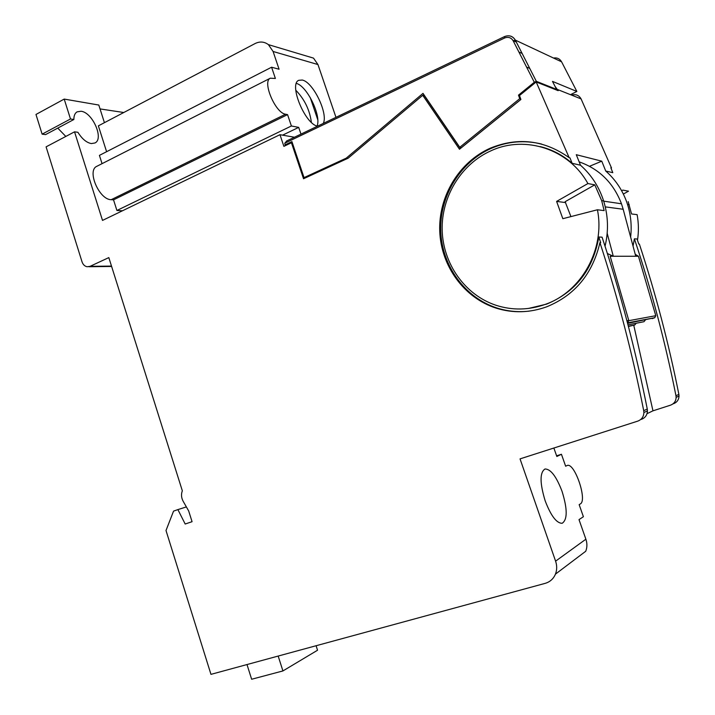 <?xml version="1.0" encoding="UTF-8"?>
<svg xmlns="http://www.w3.org/2000/svg" width="715" height="715" viewBox="0 0 715 715"><rect width="100%" height="100%" fill="white"/><g stroke="black" fill="none" stroke-linecap="round" stroke-linejoin="round"><path stroke-width="1.07" d="M104.426 122.676L98.804 105.042L64.198 99.081L70.49 118.985L73.868 119.503C73.842 115.723 74.914 113.176 77.086 111.853L81.081 111.254C92.584 112.407 104.158 138.889 94.979 142.973L91.332 143.572C86.497 142.651 82.019 138.898 77.917 132.293L74.539 131.828L102.513 220.417L279.967 134.697L283.882 146.361L291.434 142.75L292.364 142.902M57.754 128.101L65.816 136.431M73.868 119.503L45.572 134.608L42.122 134.152L70.49 118.985M311.374 122.345C309.72 109.958 304.519 99.251 295.787 90.215M317.514 126.189C304.965 124.017 288.61 84.075 298.736 80.312L302.302 80.044C313.161 82.082 328.408 113.739 323.287 123.418M296.368 83.387C307.146 86.095 321.589 116.027 317.049 126.046M74.539 131.828L46.091 146.852L82.019 261.797C82.994 264.604 84.692 266.248 87.114 266.749L90.072 266.329L108.823 257.597L182.334 490.812C181.029 494.306 181.297 497.783 183.147 501.26L188.68 510.966L192.067 521.691L185.185 524.024L177.892 509.607L173.557 511.109L166.005 530.512L210.961 674.361L545.196 583.351C550.014 581.93 553.428 578.855 555.448 574.136C557.048 569.989 557.101 565.663 555.6 561.159L520.037 458.878L637.726 421.135C641.623 419.642 643.679 416.782 643.902 412.537L643.715 410.696C632.346 353.264 617.751 297.243 599.93 242.626C592.583 273.917 574.833 295.313 546.689 306.806C529.806 312.875 513.013 313.34 496.317 308.201C464.08 297.985 441.057 266.105 439.743 231.32C438.384 196.545 458.923 162.037 490.356 148.148C518.018 136.878 544.285 140.051 569.158 157.675L536.187 81.957L519.483 95.533L520.895 99.474L459.477 149.247L422.726 95.292L348.134 158.203L303.535 178.75L291.434 142.75M529.252 311.123C518.295 312.357 507.623 311.347 497.238 308.094C465.063 297.905 442.067 266.078 440.753 231.365C439.403 196.652 459.906 162.216 491.294 148.354C507.525 141.338 524.274 139.899 541.523 144.028M599.93 242.626L600.689 242.653L598.83 237.005C593.021 269.68 575.611 292.051 546.618 304.116L528.385 308.469M540.263 146.593C552.087 149.533 562.705 155.101 572.116 163.288L569.962 157.872L569.158 157.675M587.909 183.558C568.881 148.943 525.114 135.001 491.25 150.668C461.032 163.985 441.155 197.018 442.183 230.48C443.175 263.951 464.929 294.83 495.727 305.18C512.271 310.578 528.957 310.256 545.768 304.206C581.42 291.693 605.346 249.124 597.427 209.772L604.148 210.603L601.673 200.647L594.782 184.845L587.909 183.558L556.61 201.407L562.83 218.692L597.427 209.772M598.83 237.005L602.075 237.174C620.557 292.962 635.617 350.252 647.272 409.043L647.45 410.866C647.236 415.066 645.198 417.9 641.337 419.374M571.589 95.113C575.763 93.933 578.936 95.193 581.081 98.902L611.495 167.936L610.842 167.784L612.8 172.664L605.739 171.037L601.762 161.17L576.29 154.699L580.509 165.228C591.323 174.826 599.036 186.731 603.63 200.942C608.224 215.841 608.697 230.936 605.042 246.237M580.509 165.228L572.116 163.288M628.172 201.621L631.551 213.973L637.119 214.652C638.683 223.143 638.808 231.678 637.494 240.249M630.63 237.103C631.899 225.958 630.871 215.09 627.547 204.499L626.474 201.353C622.005 189.386 615.097 179.277 605.739 171.037M633.776 325.325L652.965 410.83L670.482 405.182C674.048 403.814 675.925 401.213 676.131 397.379L675.961 395.726C665.272 342.092 651.419 289.798 634.402 238.828L633.043 246.121M634.402 238.828L637.074 238.971L638.754 244.038L639.362 244.065C655.467 292.953 668.632 343.057 678.866 394.376L675.961 395.726M545.179 500.849C539.762 483.045 539.7 472.427 545 468.995C550.675 468.977 556.35 476.413 562.026 491.285C567.522 508.991 567.567 519.662 562.16 523.291C556.565 523.291 550.899 515.801 545.179 500.849M122.462 210.782L116.911 210.478L113.533 199.843L111.191 199.691C99.278 199.851 86.622 170.59 96.793 166.327L97.008 166.22M106.598 151.705L98.375 125.849L255.157 43.517C259.858 41.238 264.282 41.604 268.402 44.634L273.085 51.471L279.073 69.23L271.593 67.219L275.382 78.471L270.315 78.203C261.994 81.465 275.391 113.095 285.553 114.221L287.564 114.632L291.389 125.992L298.7 127.377L300.97 134.107M102.048 163.655L99.421 155.378L271.593 67.219M294.455 137.235L279.967 134.697M335.97 117.34L317.952 64.547L273.085 51.471M298.7 127.377L282.577 135.153M116.911 210.478L291.389 125.992M64.198 99.081L35.973 114.463L42.122 134.152M287.564 114.632L113.533 199.843M305.394 55.699L313.51 58.121L317.952 64.547M673.432 403.743C676.962 402.393 678.83 399.819 679.027 396.021L678.866 394.376M555.117 86.506L558.174 90.671L536.187 81.957M652.965 410.83L647.021 413.672M555.6 561.159L585.88 539.208L579.007 519.626L583.395 516.713L579.159 504.656L580.339 503.914C587.569 500.393 574.646 462.489 567.272 465.447L565.645 466.225L561.445 454.275L556.833 456.474L553.866 448.028M585.88 539.208C587.292 543.382 587.238 547.395 585.737 551.256L555.448 574.136M278.171 656.057L282.925 670.938L251.644 679.25L246.997 664.548M177.892 509.607L186.374 506.917M460.389 148.506L424.469 95.801L422.726 95.292M310.212 97.481L317.746 119.682M282.925 670.938L317.54 650.23L316.093 645.734M520.886 99.439L461.398 147.639L459.754 147.299L519.742 98.643L518.482 95.14L534.311 82.279L513.191 40.818C511.145 37.555 508.276 36.617 504.602 38.011L284.802 143.206L285.062 144.895L291.926 141.606L304.036 177.615L305.609 177.794M423.852 94.612L422.967 95.363M601.762 161.17L589.518 166.291M623.355 194.051L628.512 191.173L622.81 190.101L621.639 190.762M556.601 455.812L561.445 454.275M526.553 67.049L529.752 68.399M286.474 145.118L285.062 144.895M304.036 177.615L346.212 158.167L347.705 158.399M346.212 158.167L423.003 93.361L459.754 147.299M520.726 98.983L519.742 98.643M594.782 184.845L565.127 201.702L570.936 216.609M565.645 202.586L556.61 201.407M570.516 94.684L576.853 91.448L552.498 81.394L556.583 89.384L556.038 89.822M518.893 52.007L522.138 53.464M576.853 91.448L561.597 61.83L515.345 40.12L536.33 81.322L556.583 89.384M284.802 143.206L286.733 141.007M513.191 40.818L515.327 40.12L536.33 81.322L534.311 82.279M519.51 95.506L518.482 95.14M627.484 322.876L654.734 317.719L627.609 323.359M627.502 322.957L628.843 320.678L655.78 315.69L654.717 317.728L652.223 318.613M635.242 254.326L638.459 256.256L655.78 315.69L654.779 317.701M645.439 319.927L643.938 321.714L628.002 324.851M607.178 233.287L613.291 256.247L638.45 256.256L655.735 315.494M607.384 253.521L613.291 256.247L610.181 256.247L628.843 320.678L626.858 320.499M635.76 256.256L623.176 209.263L605.265 206.876M636.234 323.234L634.786 324.968L628.36 326.255M579.168 161.858C599.376 169.017 613.479 182.986 621.478 203.784L623.176 209.263M628.422 326.496L634.786 324.968M123.775 112.514L100.037 108.921M285.553 114.221L111.191 199.691M557.646 89.554L581.081 98.902M647.272 409.043L643.715 410.696M111.495 266.087L90.072 266.329M286.447 141.07L504.459 36.608C509.062 34.847 512.691 36.018 515.327 40.12L515.345 40.12C512.789 36.018 509.214 34.847 504.611 36.617L504.602 38.011M553.499 58.031C557.074 57.459 559.774 58.728 561.597 61.83M513.379 40.71L516.346 42.087M497.238 308.094L496.317 308.201M603.63 200.942L601.673 200.647M627.547 204.499L629.245 204.749M96.793 166.327L270.315 78.203M313.51 58.121L268.402 44.634M643.902 412.537L647.45 410.866M679.027 396.021L676.131 397.379M88.803 266.731L111.612 266.463M603.701 201.156L621.478 203.784"/></g></svg>

